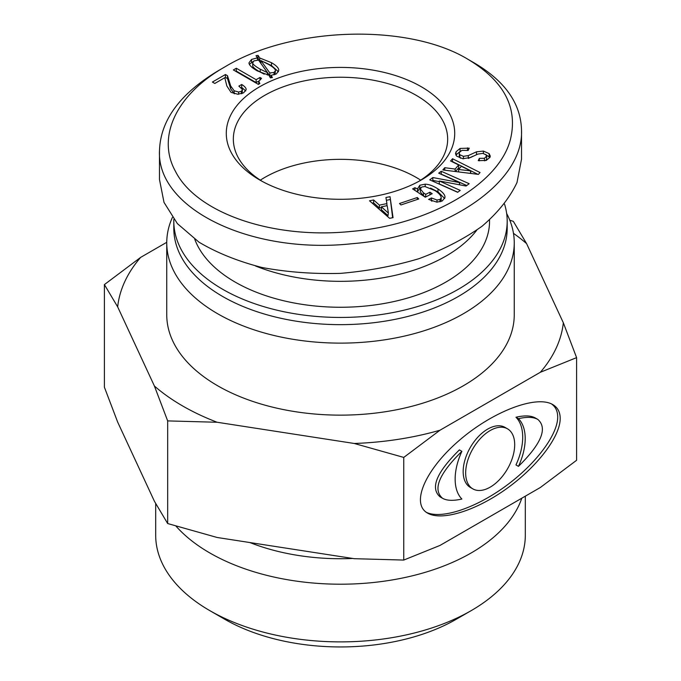 <?xml version="1.0" encoding="UTF-8"?>
<svg xmlns="http://www.w3.org/2000/svg" width="681" height="681" viewBox="0 0 681 681"><rect width="100%" height="100%" fill="white"/><g stroke="black" fill="none" stroke-linecap="round" stroke-linejoin="round"><path stroke-width="1.02" d="M489.554 220.006L489.554 221.206A149.054 86.053 180 0 1 356.206 306.782A149.054 86.053 180 0 1 194.757 239.235M260.321 180.159A107.164 61.869 180 0 1 416.27 177.46A107.164 61.869 180 0 1 420.679 180.159M255.469 265.956A149.054 86.053 0 0 0 476.743 230.195M262.313 181.418A107.164 61.869 180 0 1 233.336 139.111A107.164 61.869 180 0 1 299.495 81.95A107.164 61.869 180 0 1 416.27 95.366A107.164 61.869 180 0 1 447.664 139.111A107.164 61.869 180 0 1 418.687 181.418M236.307 68.245L256.141 79.686L259.98 77.472L261.513 78.358L258.763 81.507L259.853 83.457L258.312 84.342L233.37 69.939L236.307 68.245L236.307 71.122L256.141 82.571L258.831 81.013M235.864 71.377L236.307 71.122M259.98 77.472L259.98 79.422M256.141 79.686L256.141 82.571M269.829 72.969L274.051 72.45L275.456 70.603C275.456 69.13 273.158 67.061 268.552 64.397L260.874 60.558L269.829 72.969L269.829 75.846L271.106 76.017M260.874 60.558L260.874 63.376M263.249 66.729L269.829 75.846M275.047 74.544L275.456 70.603M252.685 62.924C252.685 64.201 255.205 66.295 260.236 69.198L267.395 72.595L258.567 60.115L253.962 60.856L252.685 62.924L252.685 65.802C252.685 67.087 255.205 69.173 260.236 72.084L264.194 74.152M267.395 72.595L267.395 75.029M249.357 64.312L253.136 61.562M259.725 57.979L271.489 62.703C276.35 65.512 278.784 68.04 278.784 70.313L276.477 73.854L271.106 75.336L272.383 77.549L270.34 77.847L268.935 75.259L257.29 70.901C251.749 67.7 248.974 65.018 248.974 62.848L251.536 59.451L257.418 57.825L256.013 55.689L258.056 55.391L259.725 57.979L259.725 60.856L260.874 61.077M271.106 75.336L271.106 77.728M264.407 62.15L271.489 65.58L278.486 71.786M258.056 55.391L258.056 58.268L259.725 60.856M257.418 58.362L258.056 58.268M257.418 57.825L257.418 60.022M227.488 75.702L230.68 85.968L234.136 90.769L238.614 92.02L241.432 91.288L242.453 89.509L238.869 86.112L241.687 84.487C244.666 86.308 246.164 88.011 246.164 89.586L243.602 92.837L237.848 94.242L231.063 92.395L226.841 85.968L224.798 77.694L214.821 83.457L212.387 82.052L225.437 74.518L227.488 75.702L227.488 78.579L230.68 88.845L234.375 93.782M241.687 84.487L241.687 87.372L245.739 90.982M241.176 87.662L241.687 87.372M242.453 89.509L242.138 93.527M225.437 74.518L225.437 77.396L227.488 78.579M224.824 77.753L225.437 77.396M468.349 59.536C503.966 81.039 518.011 107.581 510.486 139.171C499.36 184.372 428.885 225.07 350.579 231.489C272.477 239.423 196.171 212.991 175.357 171.144C156.383 136.838 176.251 94.378 225.122 66.747C292.319 26.142 409 23.163 468.332 59.528L468.349 59.536M386.919 203.61L385.931 197.507L390.034 196.681L393.048 217.639L389.626 218.32L369.519 200.793L373.622 199.967L379.394 205.117L386.919 203.61L386.919 205.713M441.186 201.057L441.186 198.18C441.424 196.017 439.322 193.472 434.87 190.544L424.935 186.534L421.803 187.011L420.313 188.884L423.454 192.851L425.719 194.34L429.932 192.204L432.205 193.693L425.267 197.209L412.618 188.884L414.933 187.718L417.487 188.918L419.828 185.232L425.199 184.176C429.115 184.33 433.38 185.922 437.994 188.952C442.922 192.204 445.255 195.055 444.974 197.507L442.275 200.963L436.887 202.163L428.604 199.405L431.465 197.958L436.998 200.018L440.011 199.465L441.203 197.839L441.033 201.508M420.313 188.884L420.296 191.965L423.454 195.728L425.514 197.081M415.946 191.072L417.487 191.804L417.462 188.518M486.498 156.783L486.098 154.876L482.872 153.378L477.841 154.093L470.571 157.481L462.833 158.733L456.593 156.102L455.546 153.719L456.04 151.786L460.101 148.424L469.243 148.16L468.128 150.475L461.982 150.356L459.624 152.144L459.283 153.438L459.854 154.783L463.429 156.332L468.29 155.591L476.496 151.812L483.416 151.08L489.137 153.625L490.277 156.111L489.979 157.337L486.243 160.427L478.241 160.656L479.356 158.35L484.455 158.298L486.668 156.077L486.668 158.962L485.664 160.597M458.679 164.955L450.592 160.98L452.542 158.741L480.037 172.531L478.411 174.396L442.82 169.944L444.761 167.705L455.121 169.058L458.679 164.955L458.679 167.832L455.478 171.527M460.211 190.408L457.666 192.306L429.745 179.861L432.835 177.545L459.496 182.568L438.7 173.161L441.245 171.263L469.166 183.708L466.068 186.024L439.415 181.001L460.211 190.408M418.772 198.971L400.947 204.955L399.492 203.508L417.317 197.524L418.772 198.971M421.267 86.725A114.212 65.938 0 0 0 259.742 86.725A114.212 65.938 0 0 0 259.733 179.98A114.212 65.938 0 0 0 421.267 179.98A114.212 65.938 0 0 0 421.267 86.725M388.366 212.719L387.183 205.653L381.377 206.82L381.377 209.697L388.025 215.664L388.366 212.719L388.025 215.664M381.377 206.82L388.025 212.787M379.394 205.117L379.394 207.994L381.377 207.603M373.622 199.967L373.622 202.853L379.394 207.994M372.209 203.134L373.622 202.853M390.034 196.681L392.639 217.716M386.382 200.299L390.034 199.567M431.354 200.895L432.009 201.167M431.465 197.958L431.465 200.844M430.528 188.084L437.994 191.838L444.719 198.537M417.487 191.804L419.828 188.118L420.901 187.658M414.933 187.718L414.933 190.408M429.932 192.204L429.932 194.843M425.719 194.34L425.719 196.979M479.356 158.35L479.356 160.844M485.553 154.408L489.877 157.541M468.349 158.443L473.006 156.196M459.283 153.438L459.283 156.315L460.569 158.239M455.853 155.081L460.33 151.233M458.594 169.484L470.733 170.888L461.352 166.309L458.594 169.484L458.594 171.918M470.733 170.888L470.733 173.434M470.571 171.076L470.571 173.417M455.121 169.058L455.121 171.484M444.761 167.705L444.761 170.19M452.542 158.741L452.542 161.618L477.883 174.327M439.305 181.086L439.305 183.964L457.794 192.212M441.245 171.263L441.245 174.14L466.749 185.513M459.607 182.482L459.607 184.806M459.496 182.568L459.496 184.789M432.835 177.545L432.835 180.422L439.305 181.64M432.154 180.933L432.835 180.422M417.317 197.524L417.317 199.456M521.518 130.377L521.518 159.184L516.981 182.593C509.584 198.086 497.93 212.642 482.02 226.262C463.965 239.022 442.973 249.816 419.028 258.661C393.899 266.152 367.714 271.055 340.483 273.37C313.251 274.111 287.076 272.153 261.938 267.48C238.001 261.325 217.009 252.881 198.963 242.155L177.4 223.64L164.01 202.41L159.482 179.512L159.482 150.722C156.613 208.914 251.425 254.66 351.975 243.721C444.48 236.375 523.698 183.444 521.518 130.377C520.948 103.776 505.302 81.362 474.589 63.137L468.332 59.528M225.122 66.747L218.89 70.347C180.193 93.399 160.393 120.188 159.499 150.722M507.507 428.826L505.013 427.387A34.671 20.013 120 0 0 470.35 447.4A34.671 20.013 120 0 0 470.35 487.434L472.844 488.873A34.671 20.013 120 0 0 499.556 479.586A34.671 20.013 120 0 0 514.691 444.693A34.671 20.013 120 0 0 507.507 428.826A34.671 20.013 120 0 0 472.844 448.839A34.671 20.013 120 0 0 472.844 488.873M518.462 466.366L515.968 464.927A49.534 28.593 -60 0 0 515.968 417.232L518.462 418.67A49.534 28.593 -60 0 1 518.462 466.366C541.395 443.774 547.83 428.119 537.786 419.394C533.427 416.968 526.983 416.729 518.462 418.67M537.786 419.394L535.292 417.955C530.933 415.529 524.489 415.282 515.968 417.232M461.888 451.333L459.394 449.894C436.461 472.486 430.026 488.141 440.071 496.858L442.565 498.305C446.923 500.731 453.367 500.969 461.888 499.028A49.534 28.593 -60 0 1 461.888 451.333C438.956 473.925 432.52 489.579 442.565 498.305M551.508 403.927C555.602 406.846 557.671 411.205 557.705 416.985C557.782 434.938 535.326 464.629 505.132 486.506C474.972 508.443 441.322 519.475 426.349 512.333M560.199 418.423C560.284 436.657 537.088 466.979 506.255 488.924C475.466 510.954 441.611 521.34 427.54 513.091C410.541 503.617 425.233 469.703 458.866 440.752C492.252 411.656 536.296 394.708 552.802 404.599C557.688 407.485 560.157 412.09 560.199 418.423M403.756 457.419L354.265 443.476A223.249 128.896 0 0 0 439.994 430.213L403.756 457.419L403.756 560.063L439.994 545.43L540.356 487.485L576.594 460.279L576.594 357.636L540.356 372.269A223.249 128.896 0 0 0 563.332 322.768L526.592 243.619A223.249 128.896 0 0 0 513.474 233.336M439.994 430.213L540.356 372.269M352.732 558.454A160.52 92.676 180 0 1 249.884 542.544M521.808 498.194A184.815 106.704 180 0 1 366.029 583.183A184.815 106.704 180 0 1 175.911 526.047M209.816 610.636L224.781 619.276A163.653 94.48 0 0 0 456.219 619.276L471.184 610.636A184.815 106.704 180 0 1 209.816 610.636A184.815 106.704 180 0 1 155.685 535.181L155.685 503.523M525.315 496.168L525.315 535.181A184.815 106.704 180 0 1 471.184 610.636M104.406 284.59L140.644 257.384A223.249 128.896 0 0 0 117.668 306.876L104.406 284.59L104.406 387.234L117.668 422.101L154.408 501.25L167.671 523.536L217.171 537.488L354.265 558.692L403.756 560.063M167.671 420.901L154.408 386.025A223.249 128.896 0 0 0 217.171 422.263L167.671 420.901L167.671 523.536M117.668 306.876L154.408 386.025M217.171 422.263L354.265 443.476M509.797 220.244L513.329 221.334L526.592 243.619M563.332 322.768L576.594 357.636M166.751 242.308L140.644 257.384M172.412 217.409A173.749 100.311 0 0 0 166.751 242.811L166.751 314.826A173.749 100.311 0 0 0 340.5 415.138A173.749 100.311 0 0 0 514.249 314.826L514.249 242.811A173.749 100.311 0 0 0 507.158 214.438L506.647 213.451M166.751 242.811A173.749 100.311 0 0 0 340.5 343.122A173.749 100.311 0 0 0 514.249 242.811M173.842 219.325A166.692 96.242 0 0 0 173.808 221.206L173.808 228.407A166.692 96.242 0 0 0 340.5 324.65A166.692 96.242 0 0 0 507.192 228.407L507.192 221.206A166.692 96.242 0 0 0 504.544 204.121M173.808 221.206A166.692 96.242 0 0 0 340.5 317.448A166.692 96.242 0 0 0 507.192 221.206M274.051 72.45L274.051 74.867M260.236 69.198L260.236 72.084M251.536 59.451L251.536 62.329M271.489 62.703L271.489 65.58M241.432 91.288L241.432 93.757M238.614 92.02L238.614 94.216M234.136 90.769L234.136 93.646M230.68 85.968L230.68 88.845M437.994 188.952L437.994 191.838M425.199 184.176L425.199 186.551M419.828 185.232L419.828 188.118M423.454 192.851L423.454 195.728M440.011 199.465L440.011 201.823M436.998 200.018L436.998 202.163M484.455 158.298L484.455 160.852M489.137 153.625L489.137 156.511M483.416 151.08L483.416 153.489M476.496 151.812L476.496 154.63M468.29 155.591L468.29 158.46M463.429 156.332L463.429 158.809M459.854 154.783L459.854 157.66M467.498 147.879L467.498 150.373M460.101 148.424L460.101 151.301M456.04 151.786L456.04 154.664M258.763 84.384L258.763 81.507"/></g></svg>
